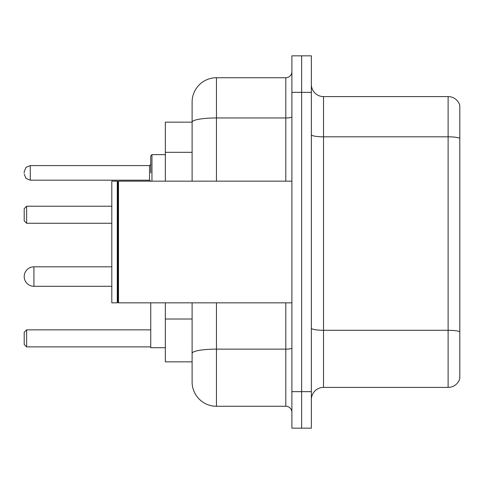 <?xml version="1.0" encoding="UTF-8"?>
<svg xmlns="http://www.w3.org/2000/svg" width="484" height="484" viewBox="0 0 484 484"><rect width="100%" height="100%" fill="white"/><g stroke="black" fill="none" stroke-linecap="round" stroke-linejoin="round"><path stroke-width="0.73" d="M192.112 122.15L165.346 122.15L165.346 181.161M216.451 302.839L216.451 406.264A24.333 24.333 0 0 1 192.112 381.924L192.112 361.851L165.346 361.851L165.346 302.839M192.112 381.924L192.112 302.839M291.888 391.659L291.888 428.165L301.623 428.165L301.623 391.659L301.623 428.165L311.357 428.165L311.357 391.659L301.623 391.659L301.623 92.341L301.623 391.659L291.888 391.659L291.888 92.341L301.623 92.341L301.623 55.835L301.623 92.341L311.357 92.341L311.357 391.659M311.357 92.341L311.357 55.835L291.888 55.835L291.888 92.341M216.451 406.264L285.802 406.264L285.802 302.839M192.112 145.623L192.112 102.076A24.333 24.333 0 0 1 216.451 77.736L285.802 77.736A6.086 6.086 0 0 0 291.888 71.656M192.112 357.591L192.112 325.702M192.112 181.161L192.112 122.18A24.333 4.223 180 0 1 216.451 117.957L285.802 117.957L285.802 77.736M192.112 102.076L192.112 115.458M291.888 412.344A6.086 6.086 0 0 0 285.802 406.264M459.8 331.97L459.8 378.639A12.167 12.167 0 0 1 448.117 387.406L323.524 387.406A12.167 12.167 0 0 0 311.357 399.572M459.8 105.361A12.167 12.167 0 0 0 448.117 96.594A12.167 12.167 0 0 1 459.8 105.361L459.8 378.639M459.8 138.339A12.167 2.111 180 0 0 448.117 136.815L448.117 96.594L323.524 96.594A12.167 12.167 0 0 1 311.357 84.428A12.167 12.167 0 0 0 323.524 96.594L323.524 387.406M33.934 266.823A9.734 9.734 0 0 0 24.2 276.558A9.734 9.734 0 0 1 33.934 266.823A9.734 9.734 0 0 0 24.2 276.558A9.734 9.734 0 0 1 33.934 266.823A9.734 9.734 0 0 0 24.2 276.558A9.734 9.734 0 0 1 33.934 266.823A9.734 9.734 0 0 0 24.2 276.558A9.734 9.734 0 0 0 33.934 286.292L33.934 266.823L111.804 266.823M150.742 302.839L150.742 347.736L165.346 347.736M26.632 346.883L24.2 344.451L24.2 332.284L26.632 329.852L26.632 346.883L150.742 346.883M26.632 329.852L150.742 329.852M26.632 223.263L24.2 220.831L24.2 208.658L26.632 206.226L26.632 223.263L111.804 223.263M26.632 206.226L111.804 206.226M118.501 302.839L117.89 302.228L117.89 181.772L118.501 181.161L118.501 302.839L291.888 302.839M117.279 302.839L111.804 302.839L111.804 181.161L117.279 181.161L117.279 302.839L117.89 302.228M150.742 172.891L150.742 155.854L150.742 172.891M24.2 172.891L24.2 171.669L24.2 172.891M192.112 152.315L165.346 152.315M192.112 319.01L165.346 319.01M291.888 348.087A6.086 1.059 0 0 1 285.802 349.139L216.451 349.139A24.333 4.223 180 0 0 192.112 353.368M216.451 77.736L216.451 181.161M285.802 181.161L285.802 117.957A6.086 1.059 0 0 0 291.888 116.898M459.8 331.8A12.167 2.111 180 0 0 448.117 330.282L448.117 136.815L323.524 136.815A12.167 2.111 0 0 1 311.357 134.703M448.117 387.406L448.117 330.282L323.524 330.282A12.167 2.111 0 0 1 311.357 328.17M165.346 154.638L151.958 154.638L151.958 181.161M149.526 165.588L30.286 165.588L30.286 180.187L149.526 180.187L149.526 165.588L150.742 164.372M111.804 286.292L33.934 286.292M117.89 181.772L117.279 181.161M118.501 181.161L291.888 181.161M30.286 180.187L26.015 178.439L24.2 174.107M30.286 165.588L26.015 167.337L24.2 171.669M149.526 180.187L150.742 181.403M151.958 154.638L150.742 155.854"/></g></svg>
